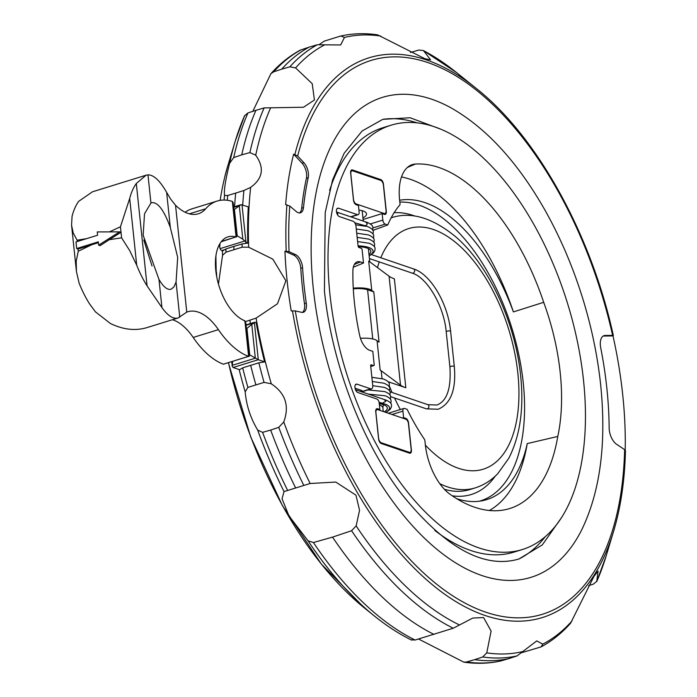 <?xml version="1.0" encoding="UTF-8"?>
<svg xmlns="http://www.w3.org/2000/svg" width="697" height="697" viewBox="0 0 697 697"><rect width="100%" height="100%" fill="white"/><g stroke="black" fill="none" stroke-linecap="round" stroke-linejoin="round"><path stroke-width="1.05" d="M372.555 229.923L372.851 227.771C373.095 225.889 371.144 224.068 366.997 222.326L365.542 221.881L367.18 223.571L366.822 224.948L365.08 225.732L354.773 222.779M386.033 412.458L390.111 409.4L391.305 407.336L391.522 405.41C391.766 403.519 389.815 401.707 385.668 399.956L384.213 399.52L385.85 401.211L382.522 403.197L379.081 402.326M379.281 403.746A22.095 6.682 -6 0 1 383.376 404.704A22.095 6.682 -6 0 1 387.349 407.963A22.095 6.682 -6 0 1 384.317 411.875M368.983 254.405A22.095 6.682 174 0 0 370.874 251.277A22.095 6.682 174 0 0 366.91 248.019A22.095 6.682 174 0 0 358.232 246.616M543.686 302.315A159.134 83.048 -107.2 0 1 557.783 436.444A179.199 93.52 -107.2 0 1 504.855 509.777A179.199 93.52 -107.2 0 1 498.085 510.657A179.199 93.52 -107.2 0 1 450.096 494.312A46.403 24.221 -107.2 0 1 425.318 444.634L424.97 441.349A8.843 4.609 72.8 0 0 424.708 439.729A159.134 83.048 -107.2 0 1 407.109 409.313L404.591 408.459A3.537 1.847 72.8 0 0 403.894 408.433A3.537 1.847 72.8 0 0 402.927 411.125L403.607 417.616L405.881 418.392A3.982 2.074 -107.2 0 1 408.547 422.931L411.404 450.166A3.982 2.074 -107.2 0 1 410.315 453.189A3.982 2.074 -107.2 0 1 409.531 453.163L381.268 443.536A3.982 2.074 -107.2 0 1 378.602 438.988L375.744 411.761A3.982 2.074 -107.2 0 1 376.833 408.73A3.982 2.074 -107.2 0 1 377.617 408.764L379.882 409.531L379.203 403.04A3.537 1.847 72.8 0 0 376.833 399.006L357.909 392.55A4.417 2.309 -107.2 0 1 355.061 388.273A4.417 2.309 -107.2 0 1 356.158 384.143A4.417 2.309 -107.2 0 1 357.021 384.178L370.656 388.821A4.417 2.309 72.8 0 0 371.518 388.848A4.417 2.309 72.8 0 0 372.738 385.485L370.665 365.794A1.324 0.688 -107.2 0 1 371.031 364.792A1.324 0.688 -107.2 0 1 371.292 364.801L373.566 365.577A1.324 0.688 72.8 0 0 373.819 365.585A1.324 0.688 72.8 0 0 374.184 364.575L372.799 351.358L369.689 350.303A15.674 8.181 -107.2 0 1 359.635 335.266A179.199 93.52 -107.2 0 1 352.882 270.985A15.674 8.181 -107.2 0 1 356.916 261.976A15.674 8.181 -107.2 0 1 360.401 261.933L363.512 262.996L362.118 249.779A1.324 0.688 72.8 0 0 361.229 248.263L358.964 247.496A1.324 0.688 -107.2 0 1 358.075 245.98L356.001 226.29A4.417 2.309 72.8 0 0 353.039 221.237L339.413 216.593A4.417 2.309 -107.2 0 1 336.573 212.315A4.417 2.309 -107.2 0 1 337.662 208.185A4.417 2.309 -107.2 0 1 338.533 208.22L357.456 214.667A3.537 1.847 72.8 0 0 358.153 214.693A3.537 1.847 72.8 0 0 359.121 212.001L358.441 205.51L356.167 204.735A3.982 2.074 -107.2 0 1 353.501 200.187L350.643 172.961A3.982 2.074 -107.2 0 1 351.732 169.929A3.982 2.074 -107.2 0 1 352.516 169.963L380.78 179.591A3.982 2.074 -107.2 0 1 383.446 184.13L386.312 211.365A3.982 2.074 -107.2 0 1 385.214 214.388A3.982 2.074 -107.2 0 1 384.43 214.362L382.165 213.587L382.845 220.086A3.537 1.847 72.8 0 0 385.214 224.12L387.732 224.974A159.134 83.048 -107.2 0 1 400.008 204.744A8.843 4.609 72.8 0 0 399.939 203.184L399.59 199.9A46.403 24.221 -107.2 0 1 411.152 165.041A46.403 24.221 -107.2 0 1 415.377 164.048A179.199 93.52 -107.2 0 1 543.686 302.315L513.401 311.916A156.041 81.436 72.8 0 0 509.925 302.899A156.041 81.436 72.8 0 0 399.625 200.239M456.735 498.703A156.041 81.436 72.8 0 0 482.437 500.707A156.041 81.436 72.8 0 0 527.237 443.58L557.783 436.444M489.329 510.492A176.106 91.899 72.8 0 0 527.237 443.58M329.925 294.151A222.09 115.902 72.8 0 0 522.393 549.515A222.09 115.902 72.8 0 0 583.537 380.553A222.09 115.902 72.8 0 0 391.069 125.19A222.09 115.902 72.8 0 0 329.925 294.151M313.293 288.488A251.208 131.097 -107.2 0 1 450.907 107.791C485.948 127.699 517.104 161.469 544.383 209.109C560.048 236.745 572.847 266.585 582.779 298.638C591.666 327.503 597.634 356.289 600.683 385.005C606.59 443.336 600.23 491.699 581.603 530.077A251.208 131.097 -107.2 0 1 430.127 543.46A251.208 131.097 -107.2 0 1 313.293 288.488M625.383 451.177A4.417 2.039 -178.6 0 0 625.444 450.854A4.417 2.039 -178.6 0 0 624.625 449.635L616.54 444.233A13.26 6.918 -107.2 0 1 609.143 427.906A262.969 137.231 72.8 0 0 600.718 347.777A13.26 6.918 -107.2 0 1 604.055 335.64A13.26 6.918 -107.2 0 1 605.109 335.475L612.619 335.379A4.417 0.575 -12.6 0 1 613.334 335.527A4.417 0.575 -12.6 0 1 613.247 335.684L612.994 335.91A293.907 153.384 -107.2 0 1 625.165 451.761M411.308 639.82L415.09 640.038L453.25 628.224L472.819 618.047L483.579 617.577L491.106 631.038L486.767 652.871L482.707 656.975L474.683 659.65A322.633 168.369 72.8 0 0 508.958 658.595L517.096 655.903L536.751 640.9L542.745 644.133L541.212 646.842L521.992 652.61M541.212 646.842C551.972 640.996 561.747 633.155 570.521 623.327L594.001 576.28L598.078 571.139L596.728 581.577L606.137 555.988A319.871 166.931 72.8 0 1 596.876 581.176L593.461 584.086L588.625 585.663M410.428 52.519L418.914 50.018L423.471 50.593L430.546 59.785L424.839 58.696L377.608 34.85C364.958 33.012 352.717 33.395 340.885 35.991L344.457 37.438L340.667 44.965L317.353 44.747L309.111 47.135A322.633 168.369 72.8 0 0 281.701 69.16L289.839 66.834L295.589 67.905L312.221 83.684L314.425 99.993L303.509 107.242L264.137 107.913L255.947 110.318A322.633 168.369 72.8 0 0 241.737 154.839L249.883 152.591L255.729 155.178A319.871 166.931 72.8 0 1 270.663 107.747M252.811 111.337L270.906 73.673L273.668 71.835L281.701 69.16M218.457 284.106L222.543 255.302L225.985 252.183L242.164 247.174L248.655 247.217L272.806 259.136L285.892 280.786L277.493 303.744L256.104 318.111L245.579 321.587M332.547 537.117L313.415 542.527L308.048 540.794L288.967 515.911L282.032 498.695L284.045 491.577L310.156 483.491L335.771 482.063L355.958 495.175L359.565 510.3L356.15 525.904L351.584 530.722L332.547 537.117A309.372 161.451 72.8 0 0 434.004 634.418M613.334 335.527C591.274 234.549 537.065 136.438 476.513 88.624L456.526 72.549L423.471 50.593A319.871 166.931 72.8 0 1 456.526 72.549L456.526 72.549A319.871 166.931 72.8 0 1 462.773 77.742M474.683 659.65L466.537 661.976L463.819 662.15L418.548 639.01M224.887 176.576L225.192 175.322A293.907 153.384 72.8 0 0 220.147 200.353M172.438 319.714A53.033 27.68 -107.2 0 1 193.191 337.453A81.767 42.674 72.8 0 0 223.38 364.183L248.594 356.385A4.417 2.309 -107.2 0 1 248.594 356.385A81.767 42.674 -107.2 0 1 218.405 329.655A53.033 27.68 72.8 0 0 187.885 311.725A53.033 27.68 72.8 0 0 186.77 312.125L178.057 317.98C173.248 319.304 167.872 315.837 161.931 307.586L147.076 285.909A72.924 38.056 -107.2 0 1 136.717 265.208L129.668 250.554L121.6 237.816L109.281 239.69L100.107 245.658L98.652 245.161L98.303 241.85L76.696 248.541L75.999 241.92L97.606 235.229L97.258 231.918L119.562 231.857L98.652 245.161M98.39 242.678L91.804 244.717L78.256 251.234L76.2 261.244L76.435 271.551L79.092 283.043A72.924 38.056 72.8 0 0 89.451 303.744L95.445 311.855L110.44 323.521C123.203 329.664 135.314 331.04 146.771 327.66L178.057 317.98M152.033 266.01L143.8 240.003M143.146 235.22L144.523 213.796L150.935 203.036L151.719 202.705C157.827 201.921 164.03 210.189 170.329 227.518L177.691 257.341L176.062 282.05L173.928 286.929L171.009 289.264C167.393 290.179 163.377 286.894 158.968 279.401L143.146 235.22M91.804 244.717L78.09 249.012L76.696 248.541M109.281 239.69L120.956 232.328L119.562 231.857M109.42 231.883L120.442 226.795L129.694 198.427A72.924 38.056 -107.2 0 1 136.307 183.511L146.109 175.191L147.973 174.851C153.749 174.842 159.97 180.68 166.635 192.372L170.765 199.255L175.539 205.258A53.033 27.68 72.8 0 0 198.296 213.787A53.033 27.68 72.8 0 0 205.702 208.778A81.767 42.674 -107.2 0 1 217.107 201.067A81.767 42.674 -107.2 0 1 232.301 201.398A4.417 2.309 -107.2 0 1 232.345 201.407L233.207 202.74L236.745 236.544M146.109 175.191L92.474 191.788L78.683 201.337A72.924 38.056 72.8 0 0 72.07 216.262L71.556 225.14L73.229 232.998L77.097 240.212L86.567 238.644M248.629 356.394L244.891 320.803A4.417 2.309 72.8 0 0 244.699 320.716A44.199 23.062 -107.2 0 1 216.872 277.563A44.199 23.062 -107.2 0 1 227.963 236.867A44.199 23.062 -107.2 0 1 235.891 236.963A4.417 2.309 72.8 0 0 236.083 237.006L232.345 201.407M217.107 201.067L191.893 208.865A81.767 42.674 72.8 0 0 185.158 212.263M223.38 364.183A4.417 2.309 72.8 0 0 223.423 364.2L249.23 356.115M245.806 322.746L249.352 356.376M245.806 323.312L244.281 320.646M249.204 356.08L248.167 356.219M235.473 236.849L236.658 236.292M221.202 241.763L236.771 236.666M246.05 324.915L254.475 322.31A4.417 2.309 72.8 0 1 255.337 322.336L256.147 322.615A320.376 167.193 72.8 0 0 264.59 361.848L258.291 359.704L249.16 354.512M233.939 209.753L240.901 204.726L248.298 206.835A320.376 167.193 72.8 0 0 247.783 243.018L246.973 242.739A4.417 2.309 72.8 0 1 245.928 242.042L242.817 239.21L236.64 235.438M246.085 325.307L253.508 323.016L246.459 328.827M232.606 361.665L232.214 366.169L233.086 367.502L239.385 369.645M222.57 250.815L221.759 250.537A4.417 2.309 -107.2 0 1 220.714 249.848L219.721 247.313L220.017 243.462M254.797 322.275L253.011 323.722M248.507 242.974L242.068 243.959L233.878 246.398L225.889 248.96L222.413 251.059M216.567 273.703L216.514 272.379A293.907 153.384 72.8 0 0 216.715 276.744M319.444 44.39L324.332 41.097L340.511 36.087M463.819 662.15C476.469 663.988 488.719 663.605 500.551 661.009L508.958 658.595M310.156 483.491A319.871 166.931 72.8 0 1 283.775 421.981L278.765 427.339L270.663 430.066A322.633 168.369 72.8 0 0 295.641 487.944M270.663 430.066L262.586 432.34L257.663 430.066A319.871 166.931 72.8 0 0 284.045 491.577M264.067 382.383A322.458 168.282 72.8 0 1 258.848 362.823L242.669 367.833A322.458 168.282 72.8 0 0 247.897 387.393L264.067 382.383L271.299 383.803A319.871 166.931 72.8 0 1 256.104 318.111M250.659 365.298A322.633 168.369 72.8 0 0 255.843 384.718M254.475 322.31A4.417 2.309 72.8 0 0 254.37 322.345L258.291 359.704L233.086 367.502M265.278 361.813L258.718 362.867M242.8 367.789L239.237 369.889M233.878 246.398A322.633 168.369 72.8 0 0 233.974 249.578M239.149 369.567A319.871 166.931 72.8 0 0 245.187 391.88L247.897 387.393M248.655 247.217A319.871 166.931 72.8 0 1 250.65 187.38L243.906 190.499L235.699 193.086A322.633 168.369 72.8 0 0 234.584 206.687M235.699 193.086L227.727 195.5L224.539 195.456A319.871 166.931 72.8 0 0 224.068 200.056M255.947 110.318L247.966 112.914L244.551 115.824A319.871 166.931 72.8 0 0 235.29 141.012L235.29 141.012A319.871 166.931 72.8 0 0 229.627 163.264L233.713 157.592L241.737 154.839M257.942 430.511C250.519 418.209 246.259 405.157 245.152 391.374M224.582 195.613C223.728 190.847 225.462 179.843 229.783 162.61M309.111 47.135L300.215 50.158C289.455 56.004 279.689 63.845 270.906 73.673M270.724 383.463C285.552 393.003 289.821 406.046 283.513 422.6M255.355 154.699C264.764 167.681 263.03 178.685 250.145 187.702M291.224 310.94A293.907 153.384 -107.2 0 1 284.942 251.199L289.072 251.695L295.545 254.614A11.047 5.768 -107.2 0 1 302.568 267.787A267.387 139.539 72.8 0 0 306.288 303.151A11.047 5.768 -107.2 0 1 303.334 312.291A11.047 5.768 -107.2 0 1 301.609 312.334L295.293 310.897L291.224 310.94M284.942 251.199L293.742 255.172A11.047 5.768 -107.2 0 1 300.773 268.345A267.387 139.539 -107.2 0 0 304.484 303.709A11.047 5.768 -107.2 0 1 302.393 312.43M285.657 204.639A293.907 153.384 -107.2 0 1 293.629 154.142L297.671 155.997L303.901 162.697A11.047 5.768 -107.2 0 1 308.213 177.709A267.387 139.539 72.8 0 0 303.491 207.601A11.047 5.768 -107.2 0 1 300.424 212.794A11.047 5.768 -107.2 0 1 296.199 211.487L289.778 206.051L285.657 204.639M293.629 154.142L302.106 163.255A11.047 5.768 -107.2 0 1 306.41 178.266A267.387 139.539 -107.2 0 0 301.696 208.159A11.047 5.768 -107.2 0 1 299.483 212.934M612.994 335.91L603.314 336.032A13.26 6.918 72.8 0 0 603.193 336.032M410.063 452.327A3.982 2.074 72.8 0 1 409.287 452.292L381.268 442.752A3.982 2.074 72.8 0 1 378.602 438.204L375.918 412.65A3.982 2.074 72.8 0 1 377.016 409.627A3.982 2.074 72.8 0 1 377.791 409.653L405.802 419.193A3.982 2.074 72.8 0 1 408.468 423.741L411.16 449.295A3.982 2.074 72.8 0 1 410.063 452.327L408.494 452.806M358.92 210.032A19.891 6.02 -6 0 1 366.544 213.883A19.891 6.02 -6 0 1 362.928 217.917M351.915 170.826A3.982 2.074 -107.2 0 0 350.818 173.849L353.501 199.403A3.982 2.074 -107.2 0 0 356.176 203.951L384.186 213.491A3.982 2.074 -107.2 0 0 384.962 213.526A3.982 2.074 -107.2 0 0 386.06 210.494L383.376 184.94A3.982 2.074 -107.2 0 0 380.701 180.392L352.691 170.852A3.982 2.074 -107.2 0 0 351.915 170.826L350.748 171.183M337.557 214.859A2.169 1.725 -71.2 0 0 336.703 212.054A2.169 1.725 -71.2 0 0 336.512 212.001M356.455 391.4A2.169 1.725 -71.2 0 0 355.514 389.736M355.043 388.185L360.924 390.189A8.843 2.675 -6 0 1 362.484 391.348L362.579 392.141M513.401 311.916A176.106 91.899 72.8 0 0 401.498 176.951M382.034 378.576L381.32 371.745A19.891 6.02 174 0 0 380.135 369.985L400.522 385.145A44.199 13.374 174 0 0 405.828 387.75L394.38 278.817A44.199 13.374 174 0 1 389.074 276.212L368.687 261.061L371.762 290.388L373.784 291.886L379.063 342.157L377.051 340.659A19.891 6.02 174 0 0 374.664 339.483A19.891 6.02 174 0 0 360.454 338.298M388.011 381.677L405.828 387.75M372.747 338.96L367.58 289.769L373.784 291.886M367.58 289.769A17.678 5.349 174 0 0 353.301 288.837M403.607 417.616L402.326 418.008M379.882 409.531L378.61 409.932M363.512 262.996L353.301 267.239M382.165 213.587L363.093 219.494M387.732 224.974L372.834 230.402M444.39 489.285A141.43 73.804 72.8 0 0 469.743 489.582L475.145 487.909A141.43 73.804 72.8 0 1 439.798 483.692M371.762 290.388A19.891 6.02 174 0 0 353.266 288.175M379.185 402.892A24.308 7.353 -6 0 1 385.18 404.147A24.308 7.353 -6 0 1 385.694 412.345M449.913 367.023C451.264 388.551 446.916 401.219 436.853 405.035L427.827 404.661A2.213 1.76 108.8 0 1 428.908 406.76A2.213 1.76 108.8 0 1 427.331 408.851A2.213 1.76 108.8 0 1 426.398 408.843L438.16 409.252C450.889 403.755 456.274 389.518 454.313 366.561A2.213 0.671 174 0 0 453.913 366.239A2.213 0.671 174 0 0 450.854 366.369A2.213 0.671 174 0 0 449.913 367.023L446.219 331.833A2.213 0.671 -6 0 1 447.152 331.171A2.213 0.671 -6 0 1 450.21 331.049A2.213 0.671 -6 0 1 450.611 331.371C448.049 303.901 430.859 274.252 413.556 268.92A2.213 1.76 108.8 0 1 414.645 271.02A2.213 1.76 108.8 0 1 413.068 273.111A2.213 1.76 108.8 0 1 412.136 273.102C426.93 277.319 443.989 305.809 446.219 331.833M479.301 501.221A155.396 81.096 72.8 0 0 503.609 304.964A155.396 81.096 72.8 0 0 399.825 202.095M452.248 495.811A146.588 76.496 72.8 0 0 495.349 476.034M369.122 255.712A24.308 7.353 174 0 0 368.713 247.461A24.308 7.353 174 0 0 358.058 245.875M391.522 217.691A141.43 73.804 72.8 0 0 391.165 217.804L391.522 217.691C411.064 211.339 432.497 217.734 455.794 236.867C489.12 265.592 515.344 322.772 520.642 375.683C524.074 408.555 520.101 436.122 508.723 458.382L497.789 473.62C491.35 480.399 483.796 485.156 475.145 487.909M379.264 261.906A125.957 65.736 72.8 0 0 377.486 267.596M425.37 445.13A125.957 65.736 72.8 0 0 517.862 373.4A125.957 65.736 72.8 0 0 456.727 243.331A125.957 65.736 72.8 0 0 380.823 257.768M522.393 549.515L514.107 552.076A222.09 115.902 -107.2 0 1 434.815 530.417M382.758 119.344A230.925 120.511 -107.2 0 1 417.076 122.855M329.603 190.403A222.09 115.902 -107.2 0 1 382.784 127.76L391.069 125.19M612.619 335.379A289.865 151.275 72.8 0 0 427.853 62.582A289.865 151.275 72.8 0 0 297.671 155.997M476.513 88.624A292.993 152.904 72.8 0 0 426.486 59.951A292.993 152.904 72.8 0 0 294.883 154.464M292.479 310.827A292.993 152.904 72.8 0 0 484.868 615.416A292.993 152.904 72.8 0 0 613.56 531.428L613.56 531.428C620.748 507.503 624.712 480.651 625.444 450.854M295.293 310.897A289.865 151.275 72.8 0 0 485.609 612.123A289.865 151.275 72.8 0 0 624.625 449.635M486.767 652.871A319.871 166.931 72.8 0 0 523.081 651.486M542.745 644.133A319.871 166.931 72.8 0 0 571.949 621.01M224.939 176.184L227.875 165.572A292.993 152.904 72.8 0 0 224.957 176.097M120.442 226.795L121.6 237.816M129.694 198.427L136.717 265.208M136.307 183.511L147.076 285.909M147.973 174.851L150.935 203.036M158.968 279.401L161.931 307.586M77.097 240.212L77.236 241.537M78.02 248.986L78.256 251.234M166.635 192.372L170.329 227.518M176.062 282.05L179.756 317.196M175.539 205.258L186.77 312.125M189.366 213.831L205.702 208.778M193.191 337.453L218.405 329.655M221.463 241.423L235.891 236.963M249.212 354.991L249.718 354.834L246.947 328.409M233.922 209.588L234.436 209.431L237.215 235.847M231.866 361.891L232.223 365.341L255.329 358.188L251.8 324.619M233.695 207.366L239.289 205.632L242.817 239.21M219.503 244.333L219.721 246.363M220.025 248.655L244.882 240.953M241.998 204.691L245.928 242.042M221.759 250.537L223.641 249.962M228.546 362.919A292.993 152.904 72.8 0 0 364.914 608.376L321.326 564.047L282.381 505.569L250.693 436.958L228.433 362.954M215.931 255.729A292.993 152.904 72.8 0 0 216.297 272.849M482.716 656.975A322.458 168.282 72.8 0 0 517.096 655.903M466.537 661.976A322.458 168.282 72.8 0 0 500.925 660.913M351.584 530.722A308.971 161.242 72.8 0 0 453.25 628.224M313.415 542.527A308.971 161.242 72.8 0 0 415.09 640.038M308.048 540.794A306.384 159.892 72.8 0 0 374.873 616.383L374.873 616.383C387.044 626.167 399.329 634.096 411.744 640.16M278.765 427.339A322.458 168.282 72.8 0 0 303.814 485.408M262.586 432.34A322.458 168.282 72.8 0 0 287.643 490.409M225.889 248.96A322.458 168.282 72.8 0 0 225.985 252.183M249.848 320.263A322.458 168.282 72.8 0 0 250.423 323.556M242.068 243.959A322.458 168.282 72.8 0 0 242.164 247.174M245.091 243.323L246.973 242.739M243.906 190.499A322.458 168.282 72.8 0 0 242.722 204.935M227.727 195.5A322.458 168.282 72.8 0 0 227.283 200.274M222.404 250.763A319.871 166.931 72.8 0 0 222.543 255.302M264.137 107.913A322.458 168.282 72.8 0 0 249.883 152.591M247.966 112.914A322.458 168.282 72.8 0 0 233.713 157.592M301.182 49.748A322.458 168.282 72.8 0 0 273.668 71.835M317.353 44.747A322.458 168.282 72.8 0 0 289.839 66.834M324.793 44.791A319.871 166.931 72.8 0 0 295.589 67.905M380.771 36.052A319.871 166.931 72.8 0 0 344.457 37.438M356.15 525.904A306.384 159.892 72.8 0 0 459.41 624.93M286.929 204.857A292.993 152.904 72.8 0 0 286.214 251.208M304.484 303.709L306.288 303.151M300.773 268.345L302.568 267.787M293.742 255.172L295.545 254.614M289.778 206.051A289.865 151.275 72.8 0 0 289.072 251.695M301.696 208.159L303.491 207.601M306.41 178.266L308.213 177.709M302.106 163.255L303.901 162.697M605.109 335.475L603.314 336.032M545.167 536.751A230.925 120.511 -107.2 0 1 518.829 559.038M394.537 397.987A125.957 65.736 72.8 0 0 400.322 409.54M381.268 442.752L380.431 443.013M409.287 452.292L408.076 452.667M384.186 213.491L382.975 213.866M356.176 203.951L355.331 204.212M360.401 261.933L354.337 264.459M370.656 388.821L362.484 391.348M357.021 384.178L355.461 384.657M377.617 408.764L376.206 409.2M405.881 418.392L404.6 418.784M415.377 164.048L407.431 167.419M380.78 179.591L379.499 179.983M352.516 169.963L351.105 170.399M383.324 404.687L382.88 407.745A17.678 5.349 174 0 0 379.412 405.035M389.074 276.212L400.522 385.145M389.274 385.737A125.957 65.736 72.8 0 0 392.062 392.481M377.051 340.659L380.135 369.985M361.081 391.627L360.924 390.189M338.533 208.22L336.965 208.699M402.927 411.125L392.019 414.497M371.292 364.801L370.821 364.94M373.566 365.577L370.734 366.448M357.456 214.667L350.6 216.784M382.845 220.086L370.351 223.946M385.214 224.12L372.869 227.945M414.898 216.079A146.588 76.496 72.8 0 0 394.136 212.698M368.399 394.127L385.232 395.774C389.37 397.517 391.322 399.329 391.078 401.219L390.79 403.371M368.025 389.928L384.788 391.583C388.935 393.326 390.886 395.138 390.642 397.029L390.346 399.181M372.756 385.685L384.352 387.393C388.49 389.135 390.442 390.956 390.198 392.838L389.911 394.99M372.311 381.494L383.908 383.202C388.055 384.944 390.006 386.765 389.762 388.656L389.466 390.799M371.876 377.304L383.472 379.011C387.61 380.754 389.562 382.575 389.318 384.465L389.031 386.608M373 234.114L373.296 231.962C373.531 230.08 371.579 228.259 367.441 226.516L355.697 224.8M373.435 238.304L373.731 236.152C373.975 234.262 372.024 232.45 367.877 230.707L356.289 228.999M373.88 242.495L374.176 240.343C374.411 238.452 372.468 236.64 368.321 234.898L356.725 233.181M374.324 246.686L374.611 244.534C374.855 242.643 372.904 240.831 368.765 239.08L357.169 237.372M357.605 241.563L369.201 243.27C373.348 245.022 375.3 246.843 375.056 248.724L374.847 250.632L373.644 252.706L369.149 255.991M441.218 129.354L410.106 117.758L382.801 119.335L362.091 131.001L344.118 153.331L332.6 179.913L325.211 212.611L324.427 290.884C331.598 362.283 361.307 440.704 400.836 493.032C444.207 547.293 483.552 569.283 518.882 559.02L542.301 544.906L561.416 517.758M426.398 408.843L390.581 396.645M412.136 273.102L369.419 258.552M613.56 531.428L606.137 555.988M71.556 225.14L76.435 271.551M231.77 361.917L232.214 366.169M219.424 244.481L219.721 247.313M233.652 206.974L240.901 204.726M215.87 256.174L216.236 273.137M244.699 115.423L235.29 141.012L227.875 165.572M364.914 608.376L374.873 616.383M454.313 366.561L450.611 331.371M377.016 409.627L375.84 409.984M384.962 213.526L383.394 214.005M413.556 268.92L371.51 254.597M365.794 221.96L336.703 212.054M427.827 404.661L389.945 391.758M384.465 399.599L355.505 389.728M382.88 407.745L383.272 411.518M371.518 388.848L362.527 391.636M362.17 210.703L363.259 221.097M368.373 248.611L369.767 261.863M403.894 408.433L388.342 413.251M373.819 365.585L370.743 366.535M358.153 214.693L350.974 216.915"/></g></svg>
